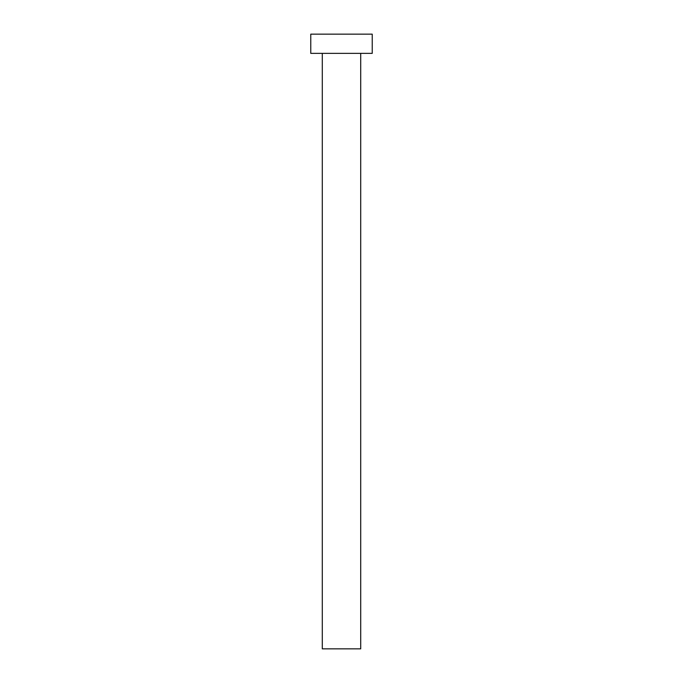 <?xml version="1.0" encoding="UTF-8"?>
<svg xmlns="http://www.w3.org/2000/svg" width="683" height="683" viewBox="0 0 683 683"><rect width="100%" height="100%" fill="white"/><g stroke="black" fill="none" stroke-linecap="round" stroke-linejoin="round"><path stroke-width="1.02" d="M322.291 53.359L322.291 648.85L360.709 648.85L360.709 53.359L360.709 648.85L322.291 648.85L322.291 53.359M310.765 34.15L310.765 53.359L372.235 53.359L372.235 34.15L310.765 34.15L310.765 53.359L372.235 53.359L372.235 34.15L310.765 34.15"/></g></svg>
